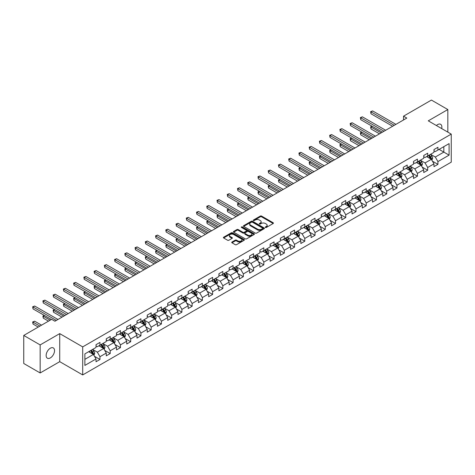 <?xml version="1.0" encoding="UTF-8"?>
<svg xmlns="http://www.w3.org/2000/svg" width="475" height="475" viewBox="0 0 475 475"><rect width="100%" height="100%" fill="white"/><g stroke="black" fill="none" stroke-linecap="round" stroke-linejoin="round"><path stroke-width="0.71" d="M265.418 227.466A0.635 0.368 0 0 0 266.321 227.466L273.167 223.511A0.908 0.528 0 0 0 273.434 223.143A0.908 0.528 0 0 0 273.167 222.769L261.571 216.072A0.908 0.528 0 0 0 260.282 216.072L253.436 220.026A0.635 0.368 0 0 0 254.333 220.548L255.223 220.038A2.915 1.686 0 0 1 259.344 220.038L260.312 220.596A2.915 1.686 0 0 1 261.167 221.783A2.915 1.686 0 0 1 260.312 222.977L259.427 223.487A0.635 0.368 0 0 0 260.33 224.004L261.214 223.493A2.915 1.686 0 0 1 265.341 223.493L266.303 224.052A2.915 1.686 0 0 1 267.158 225.245A2.915 1.686 0 0 1 266.303 226.433L265.418 226.943A0.635 0.368 0 0 0 265.418 227.466L265.418 226.943M50.338 357.912A5.943 3.432 120 0 0 54.221 352.676A5.943 3.432 120 0 0 53.307 347.914A5.943 3.432 120 0 0 50.338 348.211A5.943 3.432 120 0 0 46.455 353.447A5.943 3.432 120 0 0 47.369 358.209A5.943 3.432 120 0 0 50.338 357.912M441.673 128.577A5.943 3.432 120 0 0 440.634 124.296A5.943 3.432 120 0 0 437.659 124.593A5.943 3.432 120 0 0 436.406 125.537M231.99 242.042A0.908 0.528 0 0 0 231.723 242.41A0.908 0.528 0 0 0 231.99 242.784L235.244 244.667A0.908 0.528 0 0 0 236.532 244.667L244.138 240.273A0.908 0.528 0 0 0 244.405 239.905A0.908 0.528 0 0 0 244.138 239.531L232.542 232.833A0.908 0.528 0 0 0 231.248 232.833L223.648 237.221A0.908 0.528 0 0 0 223.381 237.595A0.908 0.528 0 0 0 223.648 237.969L227.578 240.237A0.908 0.528 0 0 0 228.867 240.237L232.121 238.361A0.908 0.528 0 0 0 232.388 237.987A0.908 0.528 0 0 0 232.121 237.613L230.173 236.491A2.44 1.407 0 0 1 229.455 235.493A2.44 1.407 0 0 1 230.963 234.193A2.44 1.407 0 0 1 233.617 234.496L241.252 238.907A2.44 1.407 0 0 1 241.971 239.905A2.44 1.407 0 0 1 240.463 241.205A2.44 1.407 0 0 1 237.809 240.896L236.532 240.16A0.908 0.528 0 0 0 235.244 240.16L231.99 242.042L231.99 242.784M59.725 333.616L40.161 344.915L23.75 335.439L23.75 363.488L40.161 372.958L59.725 361.665L82.703 374.929L82.703 346.887L59.725 333.616L59.725 361.665M447.836 132.133L447.836 109.547L428.272 120.84L451.25 134.104L82.703 346.887M447.836 109.547L431.425 100.071L403.524 116.179L403.524 119.967M23.75 335.439L51.65 319.331L54.934 321.225L406.808 118.073L403.524 116.179M255.289 233.094A0.908 0.528 0 0 0 256.577 233.094L264.177 228.707A0.908 0.528 0 0 0 264.444 228.333A0.908 0.528 0 0 0 264.177 227.958L252.581 221.261A0.908 0.528 0 0 0 251.293 221.261L243.687 225.655A0.908 0.528 0 0 0 243.42 226.023A0.908 0.528 0 0 0 243.687 226.397L255.289 233.094M241.722 227.602A0.635 0.368 0 0 1 242.369 227.697L254.149 234.496L246.555 238.877A0.908 0.528 0 0 1 245.266 238.877L233.664 232.18L236.924 230.316L236.924 229.562L233.664 231.438A0.908 0.528 0 0 0 233.403 231.812A0.908 0.528 0 0 0 233.664 232.18L233.664 231.438M236.924 230.316A0.908 0.528 0 0 1 238.213 230.316L238.213 229.562A0.908 0.528 0 0 0 236.924 229.562M238.213 229.562L242.915 232.275A0.908 0.528 0 0 0 244.203 232.275L246.359 231.028A0.908 0.528 0 0 0 246.626 230.66A0.908 0.528 0 0 0 246.359 230.286L241.466 227.46A0.635 0.368 0 0 1 242.369 226.937L254.161 233.748A0.908 0.528 0 0 1 254.428 234.116A0.908 0.528 0 0 1 254.161 234.49L254.161 233.748M82.703 374.929L451.25 162.153L451.25 134.104M94.483 356.303L99.97 359.468L99.97 356.701L106.269 353.062L106.269 355.828L110.206 353.554L110.206 350.787L116.512 347.148L116.512 349.915L120.448 347.641L120.448 344.874L126.754 341.234L126.754 344.001L130.69 341.727L130.69 338.96L136.99 335.326L136.99 338.093L140.933 335.819L140.933 333.052L147.232 329.412L147.232 332.179L151.175 329.905L151.175 327.138L157.474 323.499L157.474 326.266L161.417 323.992L161.417 321.225L167.717 317.585L167.717 320.352L171.653 318.078L171.653 315.311L177.959 311.671L177.959 314.438L181.895 312.164L181.895 309.397L188.201 305.763L188.201 308.53L192.138 306.256L192.138 303.489L198.437 299.85L198.437 302.617L202.38 300.342L202.38 297.576L208.679 293.936L208.679 296.703L212.622 294.429L212.622 291.662L218.922 288.022L218.922 290.789L222.858 288.515L222.858 285.748L229.164 282.108L229.164 284.875L233.1 282.601L233.1 279.834L239.406 276.195L239.406 278.962L243.342 276.688L243.342 273.921L249.642 270.287L249.642 273.054L253.585 270.78L253.585 268.013L259.884 264.373L259.884 267.14L263.827 264.866L263.827 262.099L270.127 258.459L270.127 261.226L274.063 258.952L274.063 256.185L280.369 252.546L280.369 255.312L284.305 253.038L284.305 250.272L290.611 246.632L290.611 249.399L294.548 247.125L294.548 244.358L300.853 240.724L300.853 243.491L304.79 241.217L304.79 238.45L311.089 234.81L311.089 237.577L315.032 235.303L315.032 232.536L321.332 228.897L321.332 231.663L325.274 229.389L325.274 226.623L331.574 222.983L331.574 225.75L335.51 223.476L335.51 220.709L341.816 217.069L341.816 219.836L345.753 217.562L345.753 214.795L352.058 211.161L352.058 213.928L355.995 211.654L355.995 208.887L362.294 205.248L362.294 208.014L366.237 205.74L366.237 202.973L372.537 199.334L372.537 202.101L376.479 199.827L376.479 197.06L382.779 193.42L382.779 196.187L386.715 193.913L386.715 191.146L393.021 187.506L393.021 190.273L396.957 187.999L396.957 185.232L403.263 181.592L403.263 184.359L407.2 182.085L407.2 179.318L413.505 175.685L413.505 178.452L417.442 176.178L417.442 173.411L423.742 169.771L423.742 172.538L427.684 170.264L427.684 167.497L433.984 163.857L433.984 166.624L437.926 164.35L437.926 161.583L449.083 155.141L449.083 143.616L443.834 146.65L443.834 152.107L449.083 155.141M99.97 359.468L96.027 361.742L96.027 358.975L84.871 365.418L84.871 353.893L96.027 347.451L96.027 344.684L99.97 342.41L99.97 345.177L106.269 341.537L106.269 338.77L110.206 336.496L110.206 339.263L116.512 335.629L116.512 332.862L120.448 330.588L120.448 333.355L126.754 329.715L126.754 326.948L130.69 324.674L130.69 327.441L136.99 323.802L136.99 321.035L140.933 318.761L140.933 321.527L147.232 317.888L147.232 315.121L151.175 312.847L151.175 315.614L157.474 311.974L157.474 309.207L161.417 306.933L161.417 309.7L167.717 306.066L167.717 303.299L171.653 301.025L171.653 303.792L177.959 300.152L177.959 297.386L181.895 295.112L181.895 297.878L188.201 294.239L188.201 291.472L192.138 289.198L192.138 291.965L198.437 288.325L198.437 285.558L202.38 283.284L202.38 286.051L208.679 282.411L208.679 279.644L212.622 277.37L212.622 280.137L218.922 276.503L218.922 273.737L222.858 271.462L222.858 274.229L229.164 270.59L229.164 267.823L233.1 265.549L233.1 268.316L239.406 264.676L239.406 261.909L243.342 259.635L243.342 262.402L249.642 258.762L249.642 255.995L253.585 253.721L253.585 256.488L259.884 252.848L259.884 250.082L263.827 247.808L263.827 250.574L270.127 246.935L270.127 244.168L274.063 241.894L274.063 244.661L280.369 241.027L280.369 238.26L284.305 235.986L284.305 238.753L290.611 235.113L290.611 232.346L294.548 230.072L294.548 232.839L300.853 229.199L300.853 226.433L304.79 224.158L304.79 226.925L311.089 223.286L311.089 220.519L315.032 218.245L315.032 221.012L321.332 217.372L321.332 214.605L325.274 212.331L325.274 215.098L331.574 211.464L331.574 208.697L335.51 206.423L335.51 209.19L341.816 205.55L341.816 202.783L345.753 200.509L345.753 203.276L352.058 199.637L352.058 196.87L355.995 194.596L355.995 197.362L362.294 193.723L362.294 190.956L366.237 188.682L366.237 191.449L372.537 187.809L372.537 185.042L376.479 182.768L376.479 185.535L382.779 181.901L382.779 179.134L386.715 176.86L386.715 179.627L393.021 175.987L393.021 173.221L396.957 170.947L396.957 173.713L403.263 170.074L403.263 167.307L407.2 165.033L407.2 167.8L413.505 164.16L413.505 161.393L417.442 159.119L417.442 161.886L423.742 158.246L423.742 155.479L427.684 153.205L427.684 155.972L433.984 152.333L433.984 149.566L437.926 147.292L437.926 150.058L449.083 143.616M98.919 345.782L103.645 348.513L97.339 352.153L92.613 349.422M96.027 345.937L97.339 346.697L99.97 345.177M97.339 352.153L99.97 356.701M103.645 348.513L106.269 353.062M109.161 339.874L113.887 342.6L107.582 346.239L102.855 343.508M106.269 340.023L107.582 340.783L110.206 339.263M107.582 346.239L110.206 350.787M113.887 342.6L116.512 347.148M119.397 333.961L124.123 336.686L117.824 340.326L113.097 337.6M116.512 334.109L117.824 334.869L120.448 333.355M117.824 340.326L120.448 344.874M124.123 336.686L126.754 341.234M129.639 328.047L134.366 330.778L128.066 334.412L123.34 331.687M126.754 328.201L128.066 328.955L130.69 327.441M128.066 334.412L130.69 338.96M134.366 330.778L136.99 335.326M139.882 322.133L144.608 324.864L138.308 328.504L133.582 325.773M136.99 322.287L138.308 323.042L140.933 321.527M138.308 328.504L140.933 333.052M144.608 324.864L147.232 329.412M150.124 316.219L154.85 318.951L148.544 322.59L143.818 319.859M147.232 316.374L148.544 317.134L151.175 315.614M148.544 322.59L151.175 327.138M154.85 318.951L157.474 323.499M160.366 310.312L165.092 313.037L158.787 316.677L154.06 313.945M157.474 310.46L158.787 311.22L161.417 309.7M158.787 316.677L161.417 321.225M165.092 313.037L167.717 317.585M170.602 304.398L175.328 307.123L169.029 310.763L164.303 308.037M167.717 304.546L169.029 305.306L171.653 303.792M169.029 310.763L171.653 315.311M175.328 307.123L177.959 311.671M180.844 298.484L185.571 301.215L179.271 304.849L174.545 302.124M177.959 298.632L179.271 299.392L181.895 297.878M179.271 304.849L181.895 309.397M185.571 301.215L188.201 305.763M191.087 292.57L195.813 295.302L189.513 298.941L184.787 296.21M188.201 292.725L189.513 293.479L192.138 291.965M189.513 298.941L192.138 303.489M195.813 295.302L198.437 299.85M201.329 286.657L206.055 289.388L199.755 293.027L195.023 290.296M198.437 286.811L199.755 287.565L202.38 286.051M199.755 293.027L202.38 297.576M206.055 289.388L208.679 293.936M211.571 280.743L216.297 283.474L209.992 287.114L205.265 284.382M208.679 280.897L209.992 281.657L212.622 280.137M209.992 287.114L212.622 291.662M216.297 283.474L218.922 288.022M221.807 274.835L226.539 277.56L220.234 281.2L215.507 278.469M218.922 274.983L220.234 275.743L222.858 274.229M220.234 281.2L222.858 285.748M226.539 277.56L229.164 282.108M232.049 268.921L236.776 271.647L230.476 275.286L225.75 272.561M229.164 269.07L230.476 269.83L233.1 268.316M230.476 275.286L233.1 279.834M236.776 271.647L239.406 276.195M242.292 263.007L247.018 265.739L240.718 269.373L235.992 266.647M239.406 263.162L240.718 263.916L243.342 262.402M240.718 269.373L243.342 273.921M247.018 265.739L249.642 270.287M252.534 257.094L257.26 259.825L250.96 263.465L246.228 260.733M249.642 257.248L250.96 258.002L253.585 256.488M250.96 263.465L253.585 268.013M257.26 259.825L259.884 264.373M262.776 251.18L267.502 253.911L261.197 257.551L256.47 254.82M259.884 251.334L261.197 252.094L263.827 250.574M261.197 257.551L263.827 262.099M267.502 253.911L270.127 258.459M273.018 245.272L277.744 247.998L271.439 251.637L266.712 248.906M270.127 245.421L271.439 246.181L274.063 244.661M271.439 251.637L274.063 256.185M277.744 247.998L280.369 252.546M283.254 239.358L287.981 242.084L281.681 245.723L276.955 242.998M280.369 239.507L281.681 240.267L284.305 238.753M281.681 245.723L284.305 250.272M287.981 242.084L290.611 246.632M293.497 233.445L298.223 236.176L291.923 239.81L287.197 237.084M290.611 233.599L291.923 234.353L294.548 232.839M291.923 239.81L294.548 244.358M298.223 236.176L300.853 240.724M303.739 227.531L308.465 230.262L302.165 233.902L297.439 231.171M300.853 227.685L302.165 228.439L304.79 226.925M302.165 233.902L304.79 238.45M308.465 230.262L311.089 234.81M313.981 221.617L318.707 224.348L312.402 227.988L307.675 225.257M311.089 221.772L312.402 222.532L315.032 221.012M312.402 227.988L315.032 232.536M318.707 224.348L321.332 228.897M324.223 215.709L328.949 218.435L322.644 222.074L317.918 219.343M321.332 215.858L322.644 216.618L325.274 215.098M322.644 222.074L325.274 226.623M328.949 218.435L331.574 222.983M334.459 209.796L339.192 212.521L332.886 216.161L328.16 213.435M331.574 209.944L332.886 210.704L335.51 209.19M332.886 216.161L335.51 220.709M339.192 212.521L341.816 217.069M344.702 203.882L349.428 206.613L343.128 210.247L338.402 207.522M341.816 204.03L343.128 204.79L345.753 203.276M343.128 210.247L345.753 214.795M349.428 206.613L352.058 211.161M354.944 197.968L359.67 200.699L353.37 204.339L348.644 201.608M352.058 198.123L353.37 198.877L355.995 197.362M353.37 204.339L355.995 208.887M359.67 200.699L362.294 205.248M365.186 192.054L369.912 194.786L363.613 198.425L358.88 195.694M362.294 192.209L363.613 192.963L366.237 191.449M363.613 198.425L366.237 202.973M369.912 194.786L372.537 199.334M375.428 186.141L380.154 188.872L373.849 192.512L369.122 189.78M372.537 186.295L373.849 187.055L376.479 185.535M373.849 192.512L376.479 197.06M380.154 188.872L382.779 193.42M385.67 180.233L390.397 182.958L384.091 186.598L379.365 183.867M382.779 180.381L384.091 181.141L386.715 179.627M384.091 186.598L386.715 191.146M390.397 182.958L393.021 187.506M395.907 174.319L400.633 177.044L394.333 180.684L389.607 177.959M393.021 174.467L394.333 175.227L396.957 173.713M394.333 180.684L396.957 185.232M400.633 177.044L403.263 181.592M406.149 168.405L410.875 171.137L404.575 174.77L399.849 172.045M403.263 168.56L404.575 169.314L407.2 167.8M404.575 174.77L407.2 179.318M410.875 171.137L413.505 175.685M416.391 162.492L421.117 165.223L414.817 168.862L410.091 166.131M413.505 162.646L414.817 163.4L417.442 161.886M414.817 168.862L417.442 173.411M421.117 165.223L423.742 169.771M426.633 156.578L431.359 159.309L425.054 162.949L420.327 160.217M423.742 156.732L425.054 157.492L427.684 155.972M425.054 162.949L427.684 167.497M431.359 159.309L433.984 163.857M439.108 149.382L443.834 152.107L435.296 157.035L430.57 154.304M433.984 150.818L435.296 151.578L437.926 150.058M435.296 157.035L437.926 161.583M40.161 344.915L40.161 372.958M84.871 359.355L93.403 354.427L88.677 351.696M93.403 354.427L96.027 358.975M432.44 161.185L437.926 164.35M422.204 167.099L427.684 170.264M411.962 173.013L417.442 176.178M401.719 178.921L407.2 182.085M391.477 184.834L396.957 187.999M381.235 190.748L386.715 193.913M370.993 196.662L376.479 199.827M360.757 202.576L366.237 205.74M350.514 208.489L355.995 211.654M340.272 214.397L345.753 217.562M330.03 220.311L335.51 223.476M319.788 226.225L325.274 229.389M309.552 232.138L315.032 235.303M299.309 238.052L304.79 241.217M289.067 243.96L294.548 247.125M278.825 249.874L284.305 253.038M268.583 255.787L274.063 258.952M258.341 261.701L263.827 264.866M248.104 267.615L253.585 270.78M237.862 273.523L243.342 276.688M227.62 279.437L233.1 282.601M217.378 285.35L222.858 288.515M207.136 291.264L212.622 294.429M196.899 297.178L202.38 300.342M186.657 303.092L192.138 306.256M176.415 308.999L181.895 312.164M166.173 314.913L171.653 318.078M155.931 320.827L161.417 323.992M145.688 326.741L151.175 329.905M135.452 332.654L140.933 335.819M125.21 338.562L130.69 341.727M114.968 344.476L120.448 347.641M104.726 350.39L110.206 353.554M265.673 227.555L266.303 227.192A2.915 1.686 0 0 0 267.158 226.005L267.158 225.245M261.167 221.783L261.167 222.543A2.915 1.686 0 0 1 260.312 223.731L259.683 224.099M273.167 222.769L273.167 223.511L261.571 216.832A0.908 0.528 0 0 0 260.282 216.832L253.686 220.638M264.165 228.713L252.581 222.021A0.908 0.528 0 0 0 251.293 222.021L243.699 226.403M262.568 228.594A0.635 0.368 0 0 0 262.568 228.071L252.385 222.193A0.635 0.368 0 0 0 251.483 222.193L250.551 222.733A2.915 1.686 0 0 0 249.696 223.921A2.915 1.686 0 0 0 250.551 225.114L257.509 229.134A2.915 1.686 0 0 0 261.636 229.134L262.568 228.594L262.568 229.348A0.635 0.368 0 0 0 262.752 229.092L262.752 228.333M249.696 223.921L249.696 224.681A2.915 1.686 0 0 0 250.551 225.874L250.551 225.114M262.568 229.348L261.636 229.888A2.915 1.686 0 0 1 257.509 229.888L250.551 225.874M238.213 230.316L242.915 233.035A0.908 0.528 0 0 0 244.203 233.035L246.359 231.788A0.908 0.528 0 0 0 246.626 231.414L246.626 230.66M247.796 235.095A2.44 1.407 0 0 0 250.45 235.398A2.44 1.407 0 0 0 251.958 234.098A2.44 1.407 0 0 0 251.245 233.1L248.55 231.551A0.908 0.528 0 0 0 247.261 231.551L245.106 232.797A0.908 0.528 0 0 0 244.839 233.166A0.908 0.528 0 0 0 245.106 233.54L247.796 235.095L247.796 235.849A2.44 1.407 0 0 0 250.45 236.158A2.44 1.407 0 0 0 251.958 234.858L251.958 234.098M244.839 233.166L244.839 233.926A0.908 0.528 0 0 0 245.106 234.3L245.106 233.54M247.796 235.849L245.106 234.3M241.971 239.905L241.971 240.659A2.44 1.407 0 0 1 240.463 241.959A2.44 1.407 0 0 1 237.809 241.656L236.532 240.92A0.908 0.528 0 0 0 235.244 240.92L232.002 242.79M229.455 235.493L229.455 236.253A2.44 1.407 0 0 0 230.173 237.245L230.173 236.491M232.109 238.367L230.173 237.245M244.126 240.279L232.542 233.593A0.908 0.528 0 0 0 231.248 233.593L223.66 237.975M431.876 160.206L432.66 158.24A2.458 1.419 -120 0 0 431.876 156.144L430.516 154.339M428.159 157.463L427.233 156.233M372.228 126.308L370.981 127.027L370.981 128.921L379.495 133.837M428.486 155.509L429.839 157.32A2.458 1.419 60 0 1 430.54 158.798L431.33 158.347A2.458 1.419 -120 0 0 430.623 156.863L429.269 155.058M428.652 155.414L430.16 157.421A1.253 0.724 60 0 1 430.386 157.801L431.33 158.347M370.981 128.921L370.619 126.819L381.14 132.893M370.619 126.819L372.085 126.225M394.268 125.311L370.981 111.868L372.626 110.918L395.907 124.361M392.629 126.261L370.981 113.763L370.981 111.868L370.619 111.661L372.626 110.918M370.981 113.763L370.619 111.661M421.634 166.119L422.418 164.154A2.458 1.419 -120 0 0 421.634 162.058L420.274 160.247M417.917 163.37L416.997 162.141M361.986 132.222L360.739 132.941L360.739 134.835L369.253 139.751M418.243 161.423L419.597 163.234A2.458 1.419 60 0 1 420.304 164.712L421.088 164.255A2.458 1.419 -120 0 0 420.387 162.777L419.027 160.972M418.416 161.328L419.918 163.329A1.253 0.724 60 0 1 420.143 163.715L421.088 164.255M360.739 134.835L360.383 132.733L370.898 138.807M360.383 132.733L361.843 132.139M411.397 172.033L412.175 170.068A2.458 1.419 -120 0 0 411.392 167.972L410.038 166.161M407.675 169.284L406.754 168.055M351.749 138.136L350.503 138.854L350.503 140.748L359.017 145.665M408.001 167.337L409.355 169.148A2.458 1.419 60 0 1 410.062 170.626L410.845 170.169A2.458 1.419 -120 0 0 410.145 168.69L408.791 166.879M408.173 167.236L409.676 169.243A1.253 0.724 60 0 1 409.901 169.623L410.845 170.169M350.503 140.748L350.14 138.647L360.656 144.715M350.14 138.647L351.601 138.053M384.026 131.225L360.739 117.782L362.383 116.832L385.67 130.275M382.387 132.169L360.739 119.676L360.739 117.782L360.383 117.574L362.383 116.832M360.739 119.676L360.383 117.574M373.783 137.138L350.503 123.69L352.141 122.746L375.428 136.188M372.145 138.083L350.503 125.59L350.503 123.69L350.14 123.482L352.141 122.746M350.503 125.59L350.14 123.482M401.155 177.947L401.933 175.976A2.458 1.419 -120 0 0 401.149 173.886L399.796 172.075M397.433 175.198L396.512 173.969M341.507 144.044L340.26 144.768L340.26 146.662L348.775 151.578M397.759 173.25L399.113 175.055A2.458 1.419 60 0 1 399.819 176.54L400.609 176.083A2.458 1.419 -120 0 0 399.902 174.604L398.549 172.793M397.931 173.149L399.433 175.156A1.253 0.724 60 0 1 399.665 175.536L400.609 176.083M340.26 146.662L339.898 144.56L350.413 150.628M339.898 144.56L341.365 143.961M390.913 183.861L391.691 181.889A2.458 1.419 -120 0 0 390.907 179.793L389.553 177.988M387.19 181.112L386.27 179.882M331.265 149.958L330.018 150.682L330.018 152.576L338.532 157.492M387.517 179.164L388.877 180.969A2.458 1.419 60 0 1 389.577 182.453L390.367 181.996A2.458 1.419 -120 0 0 389.66 180.518L388.307 178.707M387.689 179.063L389.191 181.07A1.253 0.724 60 0 1 389.423 181.45L390.367 181.996M330.018 152.576L329.656 150.468L340.171 156.542M329.656 150.468L331.122 149.874M380.671 189.768L381.455 187.803A2.458 1.419 -120 0 0 380.665 185.707L379.311 183.902M376.948 187.025L376.028 185.796M321.023 155.871L319.776 156.59L319.776 158.49L328.29 163.4M377.275 185.072L378.634 186.883A2.458 1.419 60 0 1 379.335 188.361L380.125 187.91A2.458 1.419 -120 0 0 379.418 186.426L378.064 184.621M377.447 184.977L378.955 186.984A1.253 0.724 60 0 1 379.181 187.364L380.125 187.91M319.776 158.49L319.414 156.382L329.935 162.456M319.414 156.382L320.88 155.788M363.541 143.046L340.26 129.604L341.899 128.66L365.186 142.102M361.902 143.996L340.26 131.498L340.26 129.604L339.898 129.396L341.899 128.66M340.26 131.498L339.898 129.396M353.305 148.96L330.018 135.518L331.657 134.573L354.944 148.016M351.66 149.91L330.018 137.412L330.018 135.518L329.656 135.31L331.657 134.573M330.018 137.412L329.656 135.31M343.063 154.874L319.776 141.431L321.421 140.481L344.702 153.93M341.418 155.824L319.776 143.325L319.776 141.431L319.414 141.223L321.421 140.481M319.776 143.325L319.414 141.223M370.429 195.682L371.213 193.717A2.458 1.419 -120 0 0 370.429 191.621L369.069 189.81M366.712 192.933L365.792 191.71M310.781 161.785L309.534 162.503L309.534 164.398L318.048 169.314M367.038 190.986L368.392 192.797A2.458 1.419 60 0 1 369.093 194.275L369.883 193.824A2.458 1.419 -120 0 0 369.182 192.339L367.822 190.534M367.211 190.891L368.713 192.898A1.253 0.724 60 0 1 368.938 193.277L369.883 193.824M309.534 164.398L309.172 162.296L319.693 168.37M309.172 162.296L310.638 161.702M332.821 160.787L309.534 147.345L311.178 146.395L334.459 159.838M331.182 161.737L309.534 149.239L309.534 147.345L309.172 147.137L311.178 146.395M309.534 149.239L309.172 147.137M360.192 201.596L360.97 199.631A2.458 1.419 -120 0 0 360.187 197.535L358.833 195.724M356.47 198.847L355.549 197.618M300.544 167.699L299.292 168.417L299.292 170.311L307.806 175.227M356.796 196.899L358.15 198.71A2.458 1.419 60 0 1 358.857 200.189L359.64 199.732A2.458 1.419 -120 0 0 358.94 198.253L357.586 196.442M356.968 196.798L358.471 198.805A1.253 0.724 60 0 1 358.696 199.185L359.64 199.732M299.292 170.311L298.935 168.209L309.451 174.277M298.935 168.209L300.396 167.616M322.578 166.701L299.292 153.259L300.936 152.309L324.223 165.751M320.94 167.645L299.292 155.153L299.292 153.259L298.935 153.045L300.936 152.309M299.292 155.153L298.935 153.045M349.95 207.51L350.728 205.538A2.458 1.419 -120 0 0 349.944 203.448L348.591 201.638M346.228 204.761L345.307 203.532M290.302 173.607L289.055 174.331L289.055 176.225L297.57 181.141M346.554 202.813L347.908 204.624A2.458 1.419 60 0 1 348.614 206.102L349.404 205.645A2.458 1.419 -120 0 0 348.697 204.167L347.344 202.356M346.726 202.712L348.228 204.719A1.253 0.724 60 0 1 348.454 205.099L349.404 205.645M289.055 176.225L288.693 174.123L299.208 180.191M288.693 174.123L290.154 173.523M312.336 172.615L289.055 159.167L290.694 158.223L313.981 171.665M310.697 173.559L289.055 161.067L289.055 159.167L288.693 158.959L290.694 158.223M289.055 161.067L288.693 158.959M339.708 213.423L340.486 211.452A2.458 1.419 -120 0 0 339.702 209.356L338.348 207.551M335.985 210.674L335.065 209.445M280.06 179.52L278.813 180.245L278.813 182.139L287.327 187.055M336.312 208.727L337.666 210.532A2.458 1.419 60 0 1 338.372 212.016L339.162 211.559A2.458 1.419 -120 0 0 338.455 210.081L337.102 208.27M336.484 208.626L337.986 210.633A1.253 0.724 60 0 1 338.218 211.013L339.162 211.559M278.813 182.139L278.451 180.031L288.966 186.105M278.451 180.031L279.918 179.437M302.1 178.523L278.813 165.08L280.452 164.136L303.739 177.579M300.455 179.473L278.813 166.974L278.813 165.08L278.451 164.873L280.452 164.136M278.813 166.974L278.451 164.873M329.466 219.331L330.25 217.366A2.458 1.419 -120 0 0 329.46 215.27L328.106 213.465M325.743 216.588L324.823 215.359M269.818 185.434L268.571 186.152L268.571 188.053L277.085 192.963M326.07 214.641L327.429 216.446A2.458 1.419 60 0 1 328.13 217.924L328.92 217.473A2.458 1.419 -120 0 0 328.213 215.994L326.859 214.183M326.242 214.54L327.744 216.547A1.253 0.724 60 0 1 327.976 216.927L328.92 217.473M268.571 188.053L268.209 185.945L278.724 192.019M268.209 185.945L269.675 185.351M291.858 184.437L268.571 170.994L270.21 170.044L293.497 183.493M290.213 185.387L268.571 172.888L268.571 170.994L268.209 170.786L270.21 170.044M268.571 172.888L268.209 170.786M319.224 225.245L320.008 223.28A2.458 1.419 -120 0 0 319.224 221.184L317.864 219.373M315.507 222.502L314.587 221.273M259.576 191.348L258.329 192.066L258.329 193.96L266.843 198.877M315.833 220.548L317.187 222.359A2.458 1.419 60 0 1 317.888 223.838L318.678 223.387A2.458 1.419 -120 0 0 317.971 221.902L316.617 220.097M316 220.453L317.508 222.46A1.253 0.724 60 0 1 317.733 222.84L318.678 223.387M258.329 193.96L257.967 191.858L268.488 197.933M257.967 191.858L259.433 191.265M281.616 190.35L258.329 176.908L259.973 175.958L283.254 189.4M279.977 191.3L258.329 178.802L258.329 176.908L257.967 176.7L259.973 175.958M258.329 178.802L257.967 176.7M308.982 231.159L309.765 229.193A2.458 1.419 -120 0 0 308.982 227.098L307.628 225.287M305.265 228.41L304.344 227.181M249.339 197.262L248.087 197.98L248.087 199.874L256.601 204.79M305.591 226.462L306.945 228.273A2.458 1.419 60 0 1 307.652 229.752L308.435 229.294A2.458 1.419 -120 0 0 307.735 227.816L306.375 226.011M305.763 226.361L307.266 228.368A1.253 0.724 60 0 1 307.491 228.754L308.435 229.294M248.087 199.874L247.73 197.772L258.246 203.846M247.73 197.772L249.191 197.178M271.373 196.264L248.087 182.822L249.731 181.872L273.018 195.314M269.735 197.208L248.087 184.716L248.087 182.822L247.73 182.614L249.731 181.872M248.087 184.716L247.73 182.614M298.745 237.072L299.523 235.107A2.458 1.419 -120 0 0 298.739 233.011L297.386 231.2M295.022 234.323L294.102 233.094M239.097 203.175L237.85 203.894L237.85 205.788L246.365 210.704M295.349 232.376L296.703 234.187A2.458 1.419 60 0 1 297.409 235.665L298.193 235.208A2.458 1.419 -120 0 0 297.493 233.73L296.139 231.919M295.521 232.275L297.023 234.282A1.253 0.724 60 0 1 297.249 234.662L298.193 235.208M237.85 205.788L237.488 203.686L248.003 209.754M237.488 203.686L238.949 203.092M261.131 202.178L237.85 188.729L239.489 187.785L262.776 201.228M259.493 203.122L237.85 190.629L237.85 188.729L237.488 188.522L239.489 187.785M237.85 190.629L237.488 188.522M288.503 242.986L289.281 241.015A2.458 1.419 -120 0 0 288.497 238.925L287.143 237.114M284.78 240.237L283.86 239.008M228.855 209.083L227.608 209.808L227.608 211.702L236.123 216.618M285.107 238.29L286.461 240.095A2.458 1.419 60 0 1 287.167 241.579L287.957 241.122A2.458 1.419 -120 0 0 287.25 239.643L285.897 237.833M285.279 238.189L286.781 240.196A1.253 0.724 60 0 1 287.013 240.576L287.957 241.122M227.608 211.702L227.246 209.6L237.761 215.668M227.246 209.6L228.713 209M250.895 208.086L227.608 194.643L229.247 193.699L252.534 207.142M249.25 209.036L227.608 196.537L227.608 194.643L227.246 194.435L229.247 193.699M227.608 196.537L227.246 194.435M278.261 248.9L279.045 246.929A2.458 1.419 -120 0 0 278.255 244.833L276.901 243.028M274.538 246.151L273.618 244.922M218.613 214.997L217.366 215.715L217.366 217.615L225.88 222.532M274.865 244.203L276.224 246.008A2.458 1.419 60 0 1 276.925 247.487L277.715 247.036A2.458 1.419 -120 0 0 277.008 245.557L275.654 243.746M275.037 244.102L276.539 246.109A1.253 0.724 60 0 1 276.771 246.489L277.715 247.036M217.366 217.615L217.004 215.507L227.519 221.582M217.004 215.507L218.47 214.914M240.653 213.999L217.366 200.557L219.005 199.607L242.292 213.055M239.008 214.949L217.366 202.451L217.366 200.557L217.004 200.349L219.005 199.607M217.366 202.451L217.004 200.349M268.019 254.808L268.803 252.842A2.458 1.419 -120 0 0 268.013 250.747L266.659 248.942M264.296 252.065L263.376 250.836M208.371 220.911L207.124 221.629L207.124 223.523L215.638 228.439M264.628 250.111L265.982 251.922A2.458 1.419 60 0 1 266.683 253.401L267.473 252.949A2.458 1.419 -120 0 0 266.766 251.465L265.412 249.66M264.795 250.016L266.303 252.023A1.253 0.724 60 0 1 266.528 252.403L267.473 252.949M207.124 223.523L206.762 221.421L217.283 227.495M206.762 221.421L208.228 220.828M230.411 219.913L207.124 206.471L208.768 205.521L232.049 218.963M228.766 220.863L207.124 208.365L207.124 206.471L206.762 206.263L208.768 205.521M207.124 208.365L206.762 206.263M257.777 260.722L258.56 258.756A2.458 1.419 -120 0 0 257.777 256.66L256.417 254.849M254.06 257.973L253.139 256.749M198.128 226.824L196.882 227.543L196.882 229.437L205.396 234.353M254.386 256.025L255.74 257.836A2.458 1.419 60 0 1 256.447 259.314L257.23 258.857A2.458 1.419 -120 0 0 256.53 257.379L255.17 255.574M254.558 255.93L256.061 257.937A1.253 0.724 60 0 1 256.286 258.317L257.23 258.857M196.882 229.437L196.525 227.335L207.041 233.409M196.525 227.335L197.986 226.741M220.168 225.827L196.882 212.384L198.526 211.434L221.807 224.877M218.53 226.771L196.882 214.278L196.882 212.384L196.525 212.177L198.526 211.434M196.882 214.278L196.525 212.177M247.54 266.635L248.318 264.67A2.458 1.419 -120 0 0 247.534 262.574L246.181 260.763M243.817 263.886L242.897 262.657M187.892 232.738L186.645 233.457L186.645 235.351L195.16 240.267M244.144 261.939L245.498 263.75A2.458 1.419 60 0 1 246.204 265.228L246.988 264.771A2.458 1.419 -120 0 0 246.287 263.293L244.934 261.482M244.316 261.838L245.818 263.845A1.253 0.724 60 0 1 246.044 264.225L246.988 264.771M186.645 235.351L186.283 233.249L196.798 239.317M186.283 233.249L187.744 232.655M209.926 231.741L186.645 218.298L188.284 217.348L211.571 230.791M208.287 232.685L186.645 220.192L186.645 218.298L186.283 218.084L188.284 217.348M186.645 220.192L186.283 218.084M237.298 272.549L238.076 270.578A2.458 1.419 -120 0 0 237.292 268.488L235.938 266.677M233.575 269.8L232.655 268.571M177.65 238.646L176.403 239.37L176.403 241.264L184.917 246.181M233.902 267.853L235.256 269.658A2.458 1.419 60 0 1 235.962 271.142L236.752 270.685A2.458 1.419 -120 0 0 236.045 269.206L234.692 267.395M234.074 267.752L235.576 269.758A1.253 0.724 60 0 1 235.802 270.138L236.752 270.685M176.403 241.264L176.041 239.162L186.556 245.231M176.041 239.162L177.502 238.563M199.684 237.654L176.403 224.206L178.042 223.262L201.329 236.704M198.045 238.598L176.403 226.1L176.403 224.206L176.041 223.998L178.042 223.262M176.403 226.1L176.041 223.998M227.056 278.463L227.834 276.492A2.458 1.419 -120 0 0 227.05 274.396L225.696 272.591M223.333 275.714L222.413 274.485M167.408 244.56L166.161 245.284L166.161 247.178L174.675 252.094M223.66 273.766L225.013 275.571A2.458 1.419 60 0 1 225.72 277.056L226.51 276.598A2.458 1.419 -120 0 0 225.803 275.12L224.449 273.309M223.832 273.665L225.334 275.672A1.253 0.724 60 0 1 225.566 276.052L226.51 276.598M166.161 247.178L165.799 245.07L176.314 251.144M165.799 245.07L167.265 244.477M189.448 243.562L166.161 230.12L167.8 229.176L191.087 242.618M187.803 244.512L166.161 232.014L166.161 230.12L165.799 229.912L167.8 229.176M166.161 232.014L165.799 229.912M216.814 284.371L217.598 282.405A2.458 1.419 -120 0 0 216.808 280.309L215.454 278.504M213.091 281.627L212.171 280.398M157.166 250.473L155.919 251.192L155.919 253.092L164.433 258.002M213.417 279.674L214.777 281.485A2.458 1.419 60 0 1 215.478 282.963L216.268 282.512A2.458 1.419 -120 0 0 215.561 281.034L214.207 279.223M213.59 279.579L215.092 281.586A1.253 0.724 60 0 1 215.323 281.966L216.268 282.512M155.919 253.092L155.557 250.984L166.072 257.058M155.557 250.984L157.023 250.39M179.206 249.476L155.919 236.033L157.558 235.083L180.844 248.532M177.561 250.426L155.919 237.928L155.919 236.033L155.557 235.826L157.558 235.083M155.919 237.928L155.557 235.826M206.572 290.284L207.355 288.319A2.458 1.419 -120 0 0 206.572 286.223L205.212 284.412M202.855 287.541L201.934 286.312M146.923 256.387L145.677 257.106L145.677 259L154.191 263.916M203.181 285.588L204.535 287.399A2.458 1.419 60 0 1 205.236 288.877L206.025 288.426A2.458 1.419 -120 0 0 205.325 286.942L203.965 285.137M203.348 285.493L204.856 287.5A1.253 0.724 60 0 1 205.081 287.88L206.025 288.426M145.677 259L145.314 256.898L155.836 262.972M145.314 256.898L146.781 256.304M168.963 255.39L145.677 241.947L147.321 240.997L170.602 254.44M167.325 256.34L145.677 243.841L145.677 241.947L145.314 241.739L147.321 240.997M145.677 243.841L145.314 241.739M196.329 296.198L197.113 294.233A2.458 1.419 -120 0 0 196.329 292.137L194.976 290.326M192.612 293.449L191.692 292.22M136.687 262.301L135.434 263.019L135.434 264.913L143.949 269.83M192.939 291.502L194.293 293.312A2.458 1.419 60 0 1 194.999 294.791L195.783 294.334A2.458 1.419 -120 0 0 195.083 292.855L193.723 291.05M193.111 291.401L194.613 293.408A1.253 0.724 60 0 1 194.839 293.788L195.783 294.334M135.434 264.913L135.078 262.812L145.593 268.88M135.078 262.812L136.539 262.218M158.721 261.303L135.434 247.861L137.079 246.911L160.366 260.353M157.083 262.248L135.434 249.755L135.434 247.861L135.078 247.647L137.079 246.911M135.434 249.755L135.078 247.647M186.093 302.112L186.871 300.141A2.458 1.419 -120 0 0 186.087 298.051L184.733 296.24M182.37 299.363L181.45 298.134M126.445 268.209L125.198 268.933L125.198 270.827L133.713 275.743M182.697 297.415L184.051 299.226A2.458 1.419 60 0 1 184.757 300.705L185.541 300.248A2.458 1.419 -120 0 0 184.84 298.769L183.487 296.958M182.869 297.314L184.371 299.321A1.253 0.724 60 0 1 184.597 299.701L185.541 300.248M125.198 270.827L124.836 268.725L135.351 274.793M124.836 268.725L126.297 268.126M148.479 267.217L125.198 253.769L126.837 252.825L150.124 266.267M146.84 268.161L125.198 255.669L125.198 253.769L124.836 253.561L126.837 252.825M125.198 255.669L124.836 253.561M175.851 308.026L176.629 306.054A2.458 1.419 -120 0 0 175.845 303.958L174.491 302.153M172.128 305.277L171.208 304.048M116.203 274.123L114.956 274.847L114.956 276.741L123.47 281.657M172.455 303.329L173.808 305.134A2.458 1.419 60 0 1 174.515 306.618L175.305 306.161A2.458 1.419 -120 0 0 174.598 304.683L173.244 302.872M172.627 303.228L174.129 305.235A1.253 0.724 60 0 1 174.361 305.615L175.305 306.161M114.956 276.741L114.594 274.633L125.109 280.707M114.594 274.633L116.06 274.039M138.243 273.125L114.956 259.683L116.595 258.738L139.882 272.181M136.598 274.075L114.956 261.577L114.956 259.683L114.594 259.475L116.595 258.738M114.956 261.577L114.594 259.475M165.609 313.933L166.393 311.968A2.458 1.419 -120 0 0 165.603 309.872L164.249 308.067M161.886 311.19L160.966 309.961M105.961 280.036L104.714 280.755L104.714 282.655L113.228 287.565M162.213 309.243L163.572 311.048A2.458 1.419 60 0 1 164.273 312.526L165.062 312.075A2.458 1.419 -120 0 0 164.356 310.597L163.002 308.786M162.385 309.142L163.887 311.149A1.253 0.724 60 0 1 164.118 311.529L165.062 312.075M104.714 282.655L104.352 280.547L114.867 286.621M104.352 280.547L105.818 279.953M128.001 279.039L104.714 265.596L106.353 264.646L129.639 278.095M126.356 279.989L104.714 267.49L104.714 265.596L104.352 265.388L106.353 264.646M104.714 267.49L104.352 265.388M155.367 319.847L156.15 317.882A2.458 1.419 -120 0 0 155.361 315.786L154.007 313.975M151.644 317.104L150.723 315.875M95.718 285.95L94.472 286.668L94.472 288.562L102.986 293.479M151.976 315.151L153.33 316.962A2.458 1.419 60 0 1 154.031 318.44L154.82 317.989A2.458 1.419 -120 0 0 154.114 316.504L152.76 314.699M152.143 315.056L153.651 317.062A1.253 0.724 60 0 1 153.876 317.442L154.82 317.989M94.472 288.562L94.109 286.461L104.631 292.535M94.109 286.461L95.576 285.867M117.758 284.952L94.472 271.51L96.116 270.56L119.397 284.002M116.114 285.902L94.472 273.404L94.472 271.51L94.109 271.302L96.116 270.56M94.472 273.404L94.109 271.302M145.124 325.761L145.908 323.796A2.458 1.419 -120 0 0 145.124 321.7L143.765 319.889M141.407 323.012L140.487 321.783M85.476 291.864L84.229 292.582L84.229 294.476L92.744 299.392M141.734 321.064L143.088 322.875A2.458 1.419 60 0 1 143.794 324.354L144.578 323.897A2.458 1.419 -120 0 0 143.877 322.418L142.518 320.613M141.906 320.963L143.408 322.97A1.253 0.724 60 0 1 143.634 323.356L144.578 323.897M84.229 294.476L83.873 292.374L94.388 298.448M83.873 292.374L85.334 291.781M107.516 290.866L84.229 277.424L85.874 276.474L109.161 289.916M105.877 291.81L84.229 279.318L84.229 277.424L83.873 277.216L85.874 276.474M84.229 279.318L83.873 277.216M134.888 331.675L135.666 329.709A2.458 1.419 -120 0 0 134.882 327.613L133.528 325.803M131.165 328.926L130.245 327.697M75.24 297.777L73.993 298.496L73.993 300.39L82.508 305.306M131.492 326.978L132.846 328.789A2.458 1.419 60 0 1 133.552 330.267L134.336 329.81A2.458 1.419 -120 0 0 133.635 328.332L132.282 326.521M131.664 326.877L133.166 328.884A1.253 0.724 60 0 1 133.392 329.264L134.336 329.81M73.993 300.39L73.631 298.288L84.146 304.356M73.631 298.288L75.092 297.694M97.274 296.78L73.993 283.332L75.632 282.387L98.919 295.83M95.635 297.724L73.993 285.232L73.993 283.332L73.631 283.124L75.632 282.387M73.993 285.232L73.631 283.124M124.646 337.588L125.424 335.617A2.458 1.419 -120 0 0 124.64 333.527L123.286 331.716M120.923 334.839L120.003 333.61M64.998 303.685L63.751 304.41L63.751 306.304L72.265 311.22M121.25 332.892L122.603 334.697A2.458 1.419 60 0 1 123.31 336.181L124.1 335.724A2.458 1.419 -120 0 0 123.393 334.246L122.039 332.435M121.422 332.791L122.924 334.798A1.253 0.724 60 0 1 123.15 335.178L124.1 335.724M63.751 306.304L63.389 304.202L73.904 310.27M63.389 304.202L64.855 303.602M87.032 302.688L63.751 289.245L65.39 288.301L88.677 301.744M85.393 303.638L63.751 291.139L63.751 289.245L63.389 289.038L65.39 288.301M63.751 291.139L63.389 289.038M114.404 343.502L115.182 341.531A2.458 1.419 -120 0 0 114.398 339.435L113.044 337.63M110.681 340.753L109.761 339.524M54.756 309.599L53.509 310.317L53.509 312.218L62.023 317.134M111.008 338.806L112.361 340.611A2.458 1.419 60 0 1 113.068 342.089L113.857 341.638A2.458 1.419 -120 0 0 113.151 340.159L111.797 338.348M111.18 338.705L112.682 340.712A1.253 0.724 60 0 1 112.913 341.092L113.857 341.638M53.509 312.218L53.147 310.11L63.662 316.184M53.147 310.11L54.613 309.516M76.796 308.602L53.509 295.159L55.147 294.209L78.434 307.657M75.151 309.552L53.509 297.053L53.509 295.159L53.147 294.951L55.147 294.209M53.509 297.053L53.147 294.951M104.162 349.41L104.945 347.445A2.458 1.419 -120 0 0 104.156 345.349L102.802 343.544M100.439 346.667L99.518 345.438M44.513 315.513L43.267 316.231L43.267 318.125L48.498 321.147M100.765 344.713L102.125 346.524A2.458 1.419 60 0 1 102.826 348.003L103.615 347.552A2.458 1.419 -120 0 0 102.909 346.067L101.555 344.262M100.938 344.618L102.44 346.625A1.253 0.724 60 0 1 102.671 347.005L103.615 347.552M43.267 318.125L42.904 316.023L50.142 320.203M42.904 316.023L44.371 315.43M66.553 314.515L43.267 301.073L44.911 300.123L68.192 313.565M64.909 315.465L43.267 302.967L43.267 301.073L42.904 300.865L44.911 300.123M43.267 302.967L42.904 300.865M93.919 355.324L94.703 353.358A2.458 1.419 -120 0 0 93.919 351.262L92.56 349.452M90.202 352.575L89.282 351.352M41.539 325.167L34.669 321.201L33.024 322.145L33.024 324.039L38.255 327.061M90.529 350.627L91.883 352.438A2.458 1.419 60 0 1 92.583 353.917L93.373 353.459A2.458 1.419 -120 0 0 92.673 351.981L91.313 350.176M90.701 350.532L92.203 352.539A1.253 0.724 60 0 1 92.429 352.919L93.373 353.459M33.024 324.039L32.662 321.937L39.9 326.111M32.662 321.937L34.669 321.201M56.311 320.429L33.024 306.987L34.669 306.037L57.95 319.479M51.389 319.479L33.024 308.881L33.024 306.987L32.662 306.779L34.669 306.037M33.024 308.881L32.662 306.779M266.303 227.192L266.303 226.433M259.427 224.004L259.427 223.487M260.312 223.731L260.312 222.977M253.436 220.548L253.436 220.026M260.282 216.832L260.282 216.072M261.571 216.832L261.571 216.072M243.687 226.397L243.687 225.655M251.293 222.021L251.293 221.261M252.581 222.021L252.581 221.261M264.177 228.707L264.177 227.958M257.509 229.888L257.509 229.134M261.636 229.888L261.636 229.134M242.915 233.035L242.915 232.275M244.203 233.035L244.203 232.275M246.359 231.788L246.359 231.028M242.369 227.697L242.369 226.937M235.244 240.92L235.244 240.16M236.532 240.92L236.532 240.16M237.809 241.656L237.809 240.896M232.121 238.361L232.121 237.613M223.648 237.969L223.648 237.221M231.248 233.593L231.248 232.833M232.542 233.593L232.542 232.833M244.138 240.273L244.138 239.531M431.116 159.167L432.642 158.288M430.623 156.863L431.876 156.144M428.878 157.878L429.839 157.32M420.874 165.08L422.4 164.202M420.387 162.777L421.634 162.058M418.635 163.786L419.597 163.234M410.632 170.994L412.157 170.115M410.145 168.69L411.392 167.972M408.393 169.7L409.355 169.148M400.395 176.908L401.921 176.023M399.902 174.604L401.149 173.886M398.151 175.613L399.113 175.055M390.153 182.822L391.679 181.937M389.66 180.518L390.907 179.793M387.909 181.527L388.877 180.969M379.911 188.729L381.437 187.851M379.418 186.426L380.665 185.707M377.673 187.441L378.634 186.883M369.669 194.643L371.195 193.764M369.182 192.339L370.429 191.621M367.43 193.349L368.392 192.797M359.427 200.557L360.952 199.678M358.94 198.253L360.187 197.535M357.188 199.263L358.15 198.71M349.184 206.471L350.716 205.586M348.697 204.167L349.944 203.448M346.946 205.176L347.908 204.624M338.948 212.384L340.474 211.5M338.455 210.081L339.702 209.356M336.704 211.09L337.666 210.532M328.706 218.298L330.232 217.413M328.213 215.994L329.46 215.27M326.468 217.004L327.429 216.446M318.464 224.206L319.99 223.327M317.971 221.902L319.224 221.184M316.225 222.917L317.187 222.359M308.222 230.12L309.747 229.241M307.735 227.816L308.982 227.098M305.983 228.825L306.945 228.273M297.979 236.033L299.505 235.155M297.493 233.73L298.739 233.011M295.741 234.739L296.703 234.187M287.743 241.947L289.269 241.062M287.25 239.643L288.497 238.925M285.499 240.653L286.461 240.095M277.501 247.861L279.027 246.976M277.008 245.557L278.255 244.833M275.257 246.567L276.224 246.008M267.259 253.769L268.785 252.89M266.766 251.465L268.013 250.747M265.02 252.48L265.982 251.922M257.017 259.683L258.543 258.804M256.53 257.379L257.777 256.66M254.778 258.388L255.74 257.836M246.774 265.596L248.3 264.717M246.287 263.293L247.534 262.574M244.536 264.302L245.498 263.75M236.532 271.51L238.064 270.625M236.045 269.206L237.292 268.488M234.294 270.216L235.256 269.658M226.296 277.424L227.822 276.539M225.803 275.12L227.05 274.396M224.052 276.129L225.013 275.571M216.054 283.332L217.58 282.453M215.561 281.034L216.808 280.309M213.815 282.043L214.777 281.485M205.812 289.245L207.338 288.367M205.325 286.942L206.572 286.223M203.573 287.951L204.535 287.399M195.569 295.159L197.095 294.28M195.083 292.855L196.329 292.137M193.331 293.865L194.293 293.312M185.327 301.073L186.853 300.194M184.84 298.769L186.087 298.051M183.089 299.778L184.051 299.226M175.091 306.987L176.617 306.102M174.598 304.683L175.845 303.958M172.847 305.692L173.808 305.134M164.849 312.9L166.375 312.016M164.356 310.597L165.603 309.872M162.61 311.606L163.572 311.048M154.607 318.808L156.132 317.929M154.114 316.504L155.361 315.786M152.368 317.52L153.33 316.962M144.364 324.722L145.89 323.843M143.877 322.418L145.124 321.7M142.126 323.428L143.088 322.875M134.122 330.636L135.648 329.757M133.635 328.332L134.882 327.613M131.884 329.341L132.846 328.789M123.886 336.549L125.412 335.665M123.393 334.246L124.64 333.527M121.642 335.255L122.603 334.697M113.644 342.463L115.17 341.578M113.151 340.159L114.398 339.435M111.399 341.169L112.361 340.611M103.402 348.371L104.927 347.492M102.909 346.067L104.156 345.349M101.163 347.082L102.125 346.524M93.159 354.285L94.685 353.406M92.673 351.981L93.919 351.262M90.921 352.99L91.883 352.438"/></g></svg>
